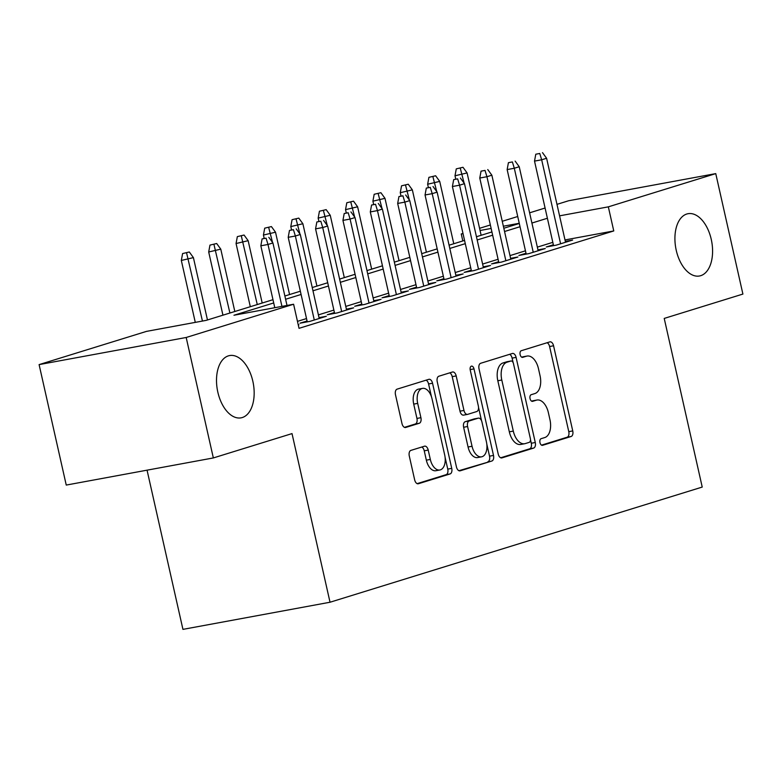 <?xml version="1.0" encoding="UTF-8"?>
<svg xmlns="http://www.w3.org/2000/svg" width="782" height="782" viewBox="0 0 782 782"><rect width="100%" height="100%" fill="white"/><g stroke="black" fill="none" stroke-linecap="round" stroke-linejoin="round"><path stroke-width="1.17" d="M539.961 442.583A3.402 1.955 79.6 0 0 542.454 445.339A3.402 1.955 79.6 0 0 542.591 445.31L571.134 436.483A4.858 2.796 79.6 0 0 572.747 430.921L553.568 345.781A4.858 2.796 79.6 0 0 550 341.842A4.858 2.796 79.6 0 0 549.814 341.89L521.271 350.717A3.402 1.955 79.6 0 0 520.138 354.608A3.402 1.955 79.6 0 0 522.63 357.374A3.402 1.955 79.6 0 0 522.767 357.335L526.452 356.201A15.542 8.954 79.6 0 1 527.048 356.054A15.542 8.954 79.6 0 1 538.466 368.674L540.059 375.771A15.542 8.954 79.6 0 1 534.878 393.561L531.183 394.705A3.402 1.955 79.6 0 0 530.049 398.595A3.402 1.955 79.6 0 0 532.542 401.362A3.402 1.955 79.6 0 0 532.679 401.322L536.364 400.179A15.542 8.954 79.6 0 1 536.96 400.032A15.542 8.954 79.6 0 1 548.378 412.661L549.971 419.748A15.542 8.954 79.6 0 1 544.79 437.549L541.095 438.692A3.402 1.955 79.6 0 0 539.961 442.583M252.85 381.284A31.661 18.25 79.6 0 0 229.595 355.566A31.661 18.25 79.6 0 0 217.826 392.124A31.661 18.25 79.6 0 0 241.081 417.842A31.661 18.25 79.6 0 0 252.85 381.284M711.268 239.429A31.661 18.25 79.6 0 0 688.004 213.711A31.661 18.25 79.6 0 0 676.235 250.269A31.661 18.25 79.6 0 0 699.489 275.987A31.661 18.25 79.6 0 0 711.268 239.429M410.902 450.393A4.858 2.796 79.6 0 0 409.279 455.955L414.656 479.835A4.858 2.796 79.6 0 0 418.223 483.784A4.858 2.796 79.6 0 0 418.409 483.735L450.109 473.931A4.858 2.796 79.6 0 0 451.732 468.369L432.544 383.229A4.858 2.796 79.6 0 0 428.976 379.29A4.858 2.796 79.6 0 0 428.79 379.338L397.1 389.143A4.858 2.796 79.6 0 0 395.477 394.705L401.977 423.551A4.858 2.796 79.6 0 0 405.545 427.5A4.858 2.796 79.6 0 0 405.731 427.451L419.299 423.257A4.858 2.796 79.6 0 0 420.912 417.696L417.686 403.385A12.991 7.488 79.6 0 1 422.524 388.39A12.991 7.488 79.6 0 1 432.065 398.937L444.694 454.987A12.991 7.488 79.6 0 1 439.865 469.982A12.991 7.488 79.6 0 1 430.325 459.435L428.213 450.09A4.858 2.796 79.6 0 0 424.646 446.151A4.858 2.796 79.6 0 0 424.46 446.199L410.902 450.393M556.98 204.356L568.661 200.739L715.755 173.614L742.9 294.071L664.221 318.421L702.226 487.069L330.024 602.238L292.018 433.599L213.339 457.939L186.184 337.482L39.1 364.608L146.517 331.373L206.145 320.376L272.977 299.692M715.755 173.614L608.337 206.849L559.57 215.842M273.71 302.947L233.974 315.244L293.602 304.237L299.037 328.332L613.762 230.944L608.337 206.849M293.602 304.237L186.184 337.482M498.202 453.99A4.858 2.796 79.6 0 0 501.77 457.929A4.858 2.796 79.6 0 0 501.956 457.881L533.656 448.076A4.858 2.796 79.6 0 0 535.279 442.514L516.091 357.384A4.858 2.796 79.6 0 0 512.523 353.435A4.858 2.796 79.6 0 0 512.337 353.484L480.637 363.288A4.858 2.796 79.6 0 0 479.024 368.85L498.202 453.99M491.888 460.999L460.187 470.813A4.858 2.796 79.6 0 1 460.002 470.852A4.858 2.796 79.6 0 1 456.434 466.913L437.246 381.782A4.858 2.796 79.6 0 1 438.868 376.22L452.436 372.017A4.858 2.796 79.6 0 1 452.622 371.978A4.858 2.796 79.6 0 1 456.189 375.917L463.97 410.442A4.858 2.796 79.6 0 0 467.528 414.392A4.858 2.796 79.6 0 0 467.714 414.343L476.717 411.557A4.858 2.796 79.6 0 0 478.34 405.995L470.236 370.052A3.402 1.955 79.6 0 1 471.497 366.123A3.402 1.955 79.6 0 1 474 368.889L493.501 455.437A4.858 2.796 79.6 0 1 491.888 460.999L458.917 470.705M553.373 244.786L546.266 246.985L556.207 245.147L572.629 240.064L565.337 241.413M526.003 253.251L518.896 255.45L528.837 253.622L545.259 248.539L537.967 249.878M498.633 261.726L491.536 263.925L501.467 262.087L517.889 257.004L510.597 258.353M471.263 270.191L464.166 272.39L474.107 270.552L490.519 265.479L483.227 266.818M443.902 278.666L436.796 280.855L446.737 279.027L463.159 273.944L455.867 275.293M416.532 287.131L409.426 289.33L419.367 287.493L435.789 282.41L428.497 283.758M389.162 295.596L382.066 297.795L391.997 295.967L408.419 290.884L401.127 292.224M361.792 304.071L354.696 306.261L364.637 304.433L381.049 299.35L373.757 300.699M334.432 312.536L327.326 314.735L337.267 312.898L353.689 307.825L346.387 309.164M307.062 321.001L299.956 323.201L309.897 321.373L326.319 316.29L319.027 317.629M613.762 230.944L565.005 239.937M552.825 242.342L537.342 247.132M525.455 250.817L509.981 255.606M498.085 259.282L482.611 264.072M470.715 267.757L455.241 272.537M443.345 276.222L427.871 281.012M415.985 284.687L400.511 289.477M388.615 293.162L373.141 297.952M361.245 301.627L345.771 306.417M333.875 310.092L318.401 314.882M306.515 318.567L297.463 321.363M298.255 324.882L298.949 324.755L298.274 324.97M147.055 470.168L182.939 629.373L330.024 602.238M213.339 457.939L66.245 485.075L39.1 364.608M462.817 240.944L461.243 233.974L462.983 233.437M479.571 228.305L490.353 224.972M502.249 221.286L517.723 216.506M529.61 212.821L545.083 208.032M519.248 223.281L503.354 226.213M491.135 228.461L480.06 230.504M463.032 233.652L461.243 233.974M284.873 296.007L300.347 291.217M312.243 287.541L327.717 282.752M339.613 279.076L355.087 274.287M366.973 270.601L382.457 265.812M394.343 262.136L409.817 257.346M421.713 253.661L437.187 248.881M449.083 245.196L464.557 240.406M476.453 236.731L491.927 231.941M503.813 228.256L519.287 223.466M547.39 218.256L531.916 223.046M520.02 226.721L504.546 231.511M492.66 235.196L477.186 239.976M465.29 243.661L449.816 248.451M437.92 252.127L422.446 256.916M410.55 260.602L395.076 265.391M383.18 269.067L367.706 273.856M355.82 277.532L340.346 282.322M328.45 286.007L312.976 290.796M301.08 294.472L285.606 299.262M536.96 400.032L532.982 400.765A15.542 8.954 79.6 0 0 532.395 400.912L536.364 400.179M531.613 401.156L532.395 400.912M527.048 356.054L523.07 356.788A15.542 8.954 79.6 0 0 522.484 356.934L526.452 356.201M521.702 357.169L522.484 356.934M541.525 445.144L567.155 437.216A4.858 2.796 79.6 0 0 568.778 431.654L549.59 346.514A4.858 2.796 79.6 0 0 547.107 342.721M513.139 362.662L512.112 358.117A4.858 2.796 79.6 0 0 509.629 354.324M500.695 457.783L529.678 448.809A4.858 2.796 79.6 0 0 531.301 443.247L530.479 439.621M529.209 442.368A3.402 1.955 79.6 0 0 530.343 438.477L513.5 363.747A3.402 1.955 79.6 0 0 511.008 360.991A3.402 1.955 79.6 0 0 510.871 361.02L506.98 362.222A15.542 8.954 79.6 0 0 501.8 380.023L513.305 431.097A15.542 8.954 79.6 0 0 524.722 443.717A15.542 8.954 79.6 0 0 525.308 443.57L529.209 442.368M507.166 361.704A3.402 1.955 79.6 0 0 507.029 361.724A3.402 1.955 79.6 0 0 506.902 361.753L510.871 361.02M524.722 443.717L520.744 444.45A15.542 8.954 79.6 0 1 509.326 431.83L497.821 380.756A15.542 8.954 79.6 0 1 503.002 362.956L506.902 361.753M467.343 414.411L463.746 415.076A4.858 2.796 79.6 0 1 463.56 415.125A4.858 2.796 79.6 0 1 459.992 411.176L452.211 376.65A4.858 2.796 79.6 0 0 449.728 372.858M478.525 407.373L481.546 420.775M486.795 444.059L489.532 456.17L493.501 455.437M472.045 446.268A12.991 7.488 79.6 0 0 481.585 456.825A12.991 7.488 79.6 0 0 486.414 441.82L481.966 422.075A4.858 2.796 79.6 0 0 478.398 418.135A4.858 2.796 79.6 0 0 478.213 418.175L469.21 420.96A4.858 2.796 79.6 0 0 467.587 426.522L472.045 446.268L468.066 447.001A12.991 7.488 79.6 0 0 477.607 457.558L481.585 456.825M474.606 418.839A4.858 2.796 79.6 0 0 474.42 418.869A4.858 2.796 79.6 0 0 474.234 418.908L478.213 418.175M468.066 447.001L463.618 427.255A4.858 2.796 79.6 0 1 465.231 421.693L474.234 418.908M487.909 461.732A4.858 2.796 79.6 0 0 489.532 456.17M439.865 469.982L435.887 470.715A12.991 7.488 79.6 0 1 426.346 460.168L424.245 450.823A4.858 2.796 79.6 0 0 421.752 447.03M422.524 388.39L418.546 389.123A12.991 7.488 79.6 0 0 413.717 404.118L417.686 403.385M404.46 427.353L415.32 423.991A4.858 2.796 79.6 0 0 416.943 418.429L413.717 404.118M431.459 396.767L428.575 383.962A4.858 2.796 79.6 0 0 426.082 380.169M417.148 483.628L446.131 474.664A4.858 2.796 79.6 0 0 447.754 469.102L445.075 457.226M462.993 167.289L456.277 168.873L462.993 167.289L467.089 172.93L455.007 175.774L455.73 178.98M460.256 168.14L464.127 183.164M467.089 172.93L481.135 235.274M455.007 175.774L456.277 168.873M539.766 153.477L535.787 154.21L539.766 153.477L541.672 159.792L546.598 158.267L565.523 242.264M560.596 243.789L541.672 159.792L534.517 161.112L553.558 245.636M535.787 154.21L534.517 161.112M546.598 158.267L542.493 152.627M435.623 175.764L428.907 177.348L435.623 175.764L439.719 181.395L427.637 184.239L428.36 187.455M432.886 176.605L436.757 191.639M439.719 181.395L453.775 243.749M427.637 184.239L428.907 177.348M408.253 184.229L401.547 185.813L408.253 184.229L412.349 189.86L400.267 192.704L400.99 195.92M405.516 185.08L409.387 200.104M412.349 189.86L426.405 252.215M400.267 192.704L401.547 185.813M380.893 192.704L374.177 194.278L380.893 192.704L384.988 198.335L372.906 201.179L373.63 204.385M378.156 193.545L382.027 208.569M384.988 198.335L399.035 260.68M372.906 201.179L374.177 194.278M353.523 201.17L346.807 202.753L353.523 201.17L357.618 206.8L345.536 209.644L346.26 212.86M350.786 202.02L354.657 217.044M357.618 206.8L371.665 269.155M345.536 209.644L346.807 202.753M512.396 161.942L508.417 162.676L512.396 161.942L514.302 168.257L519.228 166.732L538.153 250.739M533.236 252.263L514.302 168.257L507.147 169.577L526.198 254.111M508.417 162.676L507.147 169.577M519.228 166.732L515.133 161.102M485.026 170.417L481.047 171.15L485.026 170.417L486.932 176.722L491.858 175.197L510.793 259.204M505.866 260.729L486.932 176.722L479.777 178.042L498.828 262.576M481.047 171.15L479.777 178.042M491.858 175.197L487.763 169.567M457.656 178.882L453.687 179.616L457.656 178.882L459.562 185.197L464.488 183.672L483.423 267.669M478.496 269.194L459.562 185.197L452.407 186.517L471.458 271.041M453.687 179.616L452.407 186.517M464.488 183.672L460.393 178.042M430.286 187.357L426.317 188.091L430.286 187.357L432.202 193.662L437.128 192.137L456.053 276.144M451.126 277.669L432.202 193.662L425.046 194.982L444.088 279.516M426.317 188.091L425.046 194.982M437.128 192.137L433.023 186.507M326.153 209.635L319.437 211.218L326.153 209.635L330.248 215.275L318.166 218.11L318.89 221.326M323.416 210.485L327.287 225.509M330.248 215.275L344.305 277.62M318.166 218.11L319.437 211.218M402.925 195.823L398.947 196.556L402.925 195.823L404.832 202.127L409.758 200.603L428.683 284.609M423.756 286.134L404.832 202.127L397.676 203.447L416.728 287.981M398.947 196.556L397.676 203.447M409.758 200.603L405.663 194.972M298.783 218.11L292.077 219.683L298.783 218.11L302.878 223.74L290.796 226.585L291.52 229.8M296.046 218.95L299.917 233.984M302.878 223.74L316.935 286.085M290.796 226.585L292.077 219.683M375.555 204.288L371.577 205.021L375.555 204.288L377.462 210.602L382.388 209.077L401.322 293.084M396.396 294.609L377.462 210.602L370.306 211.922L389.358 296.446M371.577 205.021L370.306 211.922M382.388 209.077L378.293 203.447M271.413 226.575L264.707 228.158L271.413 226.575L275.518 232.205L263.436 235.05L264.16 238.266M268.676 227.425L272.556 242.449M275.518 232.205L289.565 294.56M263.436 235.05L264.707 228.158M348.185 212.763L344.207 213.496L348.185 212.763L350.092 219.068L355.018 217.543L373.952 301.549M369.026 303.074L350.092 219.068L342.936 220.387L361.988 304.921M344.207 213.496L342.936 220.387M355.018 217.543L350.923 211.912M244.052 235.04L237.337 236.623L244.052 235.04L248.148 240.68L236.066 243.525L250.308 306.71M241.315 235.89L257.268 304.55M248.148 240.68L262.195 303.025M236.066 243.525L237.337 236.623M320.815 221.228L316.847 221.961L320.815 221.228L322.722 227.542L327.648 226.018L346.582 310.014M341.656 311.539L322.722 227.542L315.566 228.862L334.618 313.387M316.847 221.961L315.566 228.862M327.648 226.018L323.553 220.377M216.682 243.515L209.967 245.098L216.682 243.515L220.778 249.145L208.696 251.99L222.938 315.175M213.945 244.365L229.908 313.025M220.778 249.145L234.825 311.5M208.696 251.99L209.967 245.098M293.455 229.693L289.477 230.426L293.455 229.693L295.361 236.008L300.288 234.483L319.212 318.489M314.286 320.014L295.361 236.008L288.206 237.327L307.258 321.861M289.477 230.426L288.206 237.327M300.288 234.483L296.192 228.852M189.312 251.98L182.597 253.563L189.312 251.98L193.408 257.61L181.326 260.455L195.285 322.38M186.575 252.83L202.44 321.06M193.408 257.61L207.465 319.965M181.326 260.455L182.597 253.563M266.085 238.168L262.107 238.901L266.085 238.168L267.991 244.473L272.918 242.948L287.004 305.459M281.94 306.388L267.991 244.473L260.836 245.792L274.785 307.717M262.107 238.901L260.836 245.792M272.918 242.948L268.822 237.317M549.59 346.514L553.568 345.781M568.778 431.654L572.747 430.921M567.155 437.216L571.134 436.483M512.112 358.117L516.091 357.384M531.301 443.247L535.279 442.514M529.678 448.809L533.656 448.076M503.002 362.956L506.98 362.222M497.821 380.756L501.8 380.023M509.326 431.83L513.305 431.097M452.211 376.65L456.189 375.917M459.992 411.176L463.97 410.442M470.158 369.593L474 368.889M465.231 421.693L469.21 420.96M463.618 427.255L467.587 426.522M424.245 450.823L428.213 450.09M426.346 460.168L430.325 459.435M416.943 418.429L420.912 417.696M415.32 423.991L419.299 423.257M428.575 383.962L432.544 383.229M447.754 469.102L451.732 468.369M446.131 474.664L450.109 473.931M507.029 361.724L511.008 360.991M463.56 415.125L467.528 414.392M474.42 418.869L478.398 418.135"/></g></svg>
